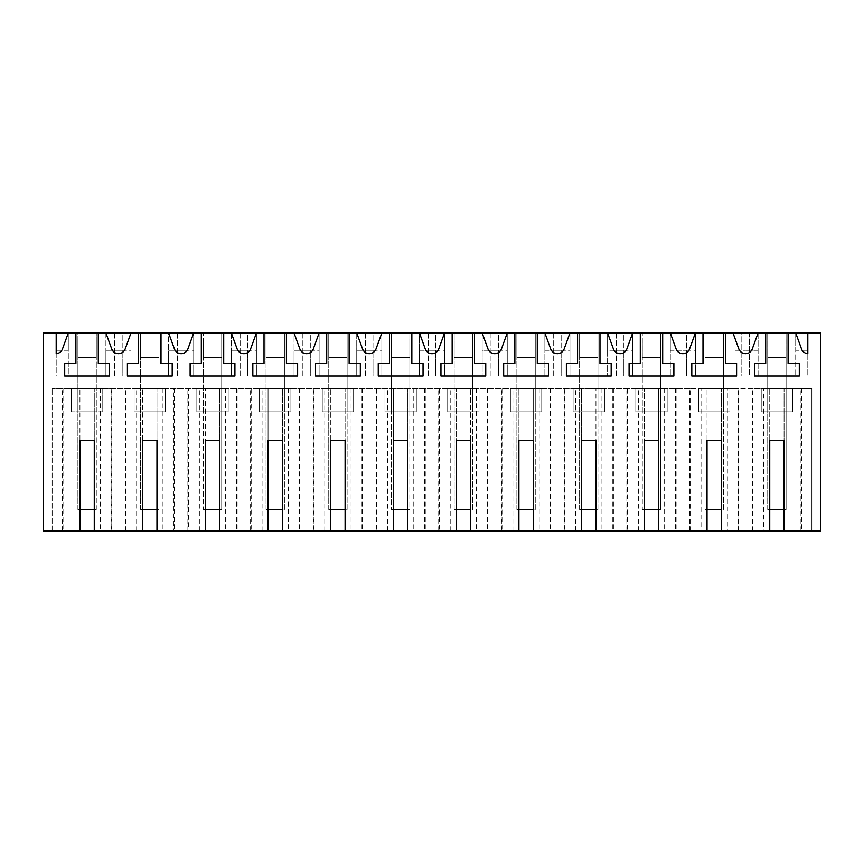 <?xml version="1.0" encoding="UTF-8"?>
<svg xmlns="http://www.w3.org/2000/svg" width="864" height="864" viewBox="0 0 864 864"><rect width="100%" height="100%" fill="white"/><g stroke="black" fill="none" stroke-linecap="round" stroke-linejoin="round"><path stroke-width="0.65" stroke-dasharray="4.32 3.24" d="M79.931 509.49L77.911 509.49L77.911 357.415L77.911 411.847L96.282 411.847L96.293 333.007L96.293 357.415L96.282 339.055L77.911 339.055L77.911 357.415L77.922 333.007L105.905 333.007L105.905 376.013L105.905 350.924L118.454 350.924L105.905 350.924L105.905 333.007L111.715 348.959A7.171 7.171 0 0 0 125.183 348.959L130.993 333.007L168.62 333.007L168.62 376.013L168.62 350.924L181.159 350.924L168.62 350.924L168.62 333.007L174.431 348.959A7.171 7.171 0 0 0 187.898 348.959L193.698 333.007L231.325 333.007L231.325 376.013L231.325 350.924L243.875 350.924L231.325 350.924L231.325 333.007L237.136 348.959A7.171 7.171 0 0 0 250.603 348.959L256.414 333.007L294.041 333.007L294.041 376.013L294.041 350.924L306.58 350.924L294.041 350.924L294.041 333.007L299.851 348.959A7.171 7.171 0 0 0 313.319 348.959L319.118 333.007L356.746 333.007L356.746 376.013L356.746 350.924L369.295 350.924L356.746 350.924L356.746 333.007L362.556 348.959A7.171 7.171 0 0 0 376.024 348.959L381.834 333.007L419.461 333.007L419.461 376.013L419.461 350.924L432 350.924L419.461 350.924L419.461 333.007L425.261 348.959A7.171 7.171 0 0 0 438.739 348.959L444.539 333.007L482.166 333.007L482.166 376.013L482.166 350.924L494.705 350.924L482.166 350.924L482.166 333.007L487.976 348.959A7.171 7.171 0 0 0 501.444 348.959L507.254 333.007L544.882 333.007L544.882 376.013L544.882 350.924L557.42 350.924L544.882 350.924L544.882 333.007L550.681 348.959A7.171 7.171 0 0 0 564.149 348.959L569.959 333.007L607.586 333.007L607.586 376.013L607.586 350.924L620.125 350.924L607.586 350.924L607.586 333.007L613.397 348.959A7.171 7.171 0 0 0 626.864 348.959L632.675 333.007L670.302 333.007L670.302 376.013L670.302 350.924L682.841 350.924L670.302 350.924L670.302 333.007L676.102 348.959A7.171 7.171 0 0 0 689.569 348.959L695.38 333.007L733.007 333.007L733.007 376.013L733.007 350.924L745.546 350.924L733.007 350.924L733.007 333.007L738.817 348.959A7.171 7.171 0 0 0 752.285 348.959L758.095 333.007L795.712 333.007L795.712 376.013L795.712 350.924L807.808 350.924L795.712 350.924L795.712 333.007L801.522 348.959A7.171 7.171 0 0 0 807.808 353.668L807.808 333.007L820.8 333.007L820.8 530.993L43.2 530.993L43.2 333.007L56.192 333.007L56.192 376.013L68.288 376.013L68.288 350.924L56.192 350.924L56.192 376.013L68.288 376.013L68.288 333.007L77.922 333.007L77.922 357.415L96.282 357.415L96.282 411.847L77.911 411.847L77.911 357.415L96.293 357.415L77.911 357.415L96.282 357.415L96.282 509.49L94.262 509.49M102.773 411.847L71.42 411.847L102.773 411.847L102.773 388.552L71.42 388.552L71.42 411.847L71.42 388.552L102.773 388.552L102.773 411.847M807.808 333.007L807.808 376.013L807.808 333.007L795.712 333.007M758.095 333.007L758.095 376.013L749.282 376.013L749.282 333.007L741.82 333.007L741.82 376.013L733.007 376.013L741.82 376.013L741.82 333.007L749.282 333.007L749.282 376.013L758.095 376.013L758.095 333.007L733.007 333.007M695.38 333.007L695.38 350.924L682.841 350.924L686.567 350.924L686.567 333.007L679.115 333.007L679.115 376.013L670.302 376.013L679.115 376.013L679.115 333.007L686.567 333.007L686.567 376.013L695.38 376.013L695.38 333.007L670.302 333.007M632.675 333.007L632.675 350.924L620.125 350.924L623.862 350.924L623.862 333.007L616.399 333.007L616.399 376.013L607.586 376.013L616.399 376.013L616.399 333.007L623.862 333.007L623.862 376.013L632.675 376.013L632.675 333.007L607.586 333.007M569.959 333.007L569.959 350.924L557.42 350.924L561.146 350.924L561.146 333.007L553.694 333.007L553.694 376.013L544.882 376.013L553.694 376.013L553.694 333.007L561.146 333.007L561.146 376.013L569.959 376.013L569.959 333.007L544.882 333.007M507.254 333.007L507.254 350.924L494.705 350.924L498.442 350.924L498.442 333.007L490.979 333.007L490.979 376.013L482.166 376.013L490.979 376.013L490.979 333.007L498.442 333.007L498.442 376.013L507.254 376.013L507.254 333.007L482.166 333.007M444.539 333.007L444.539 350.924L432 350.924L435.726 350.924L435.726 333.007L428.274 333.007L428.274 376.013L419.461 376.013L428.274 376.013L428.274 333.007L435.726 333.007L435.726 376.013L444.539 376.013L444.539 333.007L419.461 333.007M381.834 333.007L381.834 350.924L369.295 350.924L373.021 350.924L373.021 333.007L365.558 333.007L365.558 376.013L356.746 376.013L365.558 376.013L365.558 333.007L373.021 333.007L373.021 376.013L381.834 376.013L381.834 333.007L356.746 333.007M319.118 333.007L319.118 350.924L306.58 350.924L310.306 350.924L310.306 333.007L302.854 333.007L302.854 376.013L294.041 376.013L302.854 376.013L302.854 333.007L310.306 333.007L310.306 376.013L319.118 376.013L319.118 333.007L294.041 333.007M256.414 333.007L256.414 350.924L243.875 350.924L247.601 350.924L247.601 333.007L240.138 333.007L240.138 376.013L231.325 376.013L240.138 376.013L240.138 333.007L247.601 333.007L247.601 376.013L256.414 376.013L256.414 333.007L231.325 333.007M193.698 333.007L193.698 350.924L181.159 350.924L184.885 350.924L184.885 333.007L177.433 333.007L177.433 376.013L168.62 376.013L177.433 376.013L177.433 333.007L184.885 333.007L184.885 376.013L193.698 376.013L193.698 333.007L168.62 333.007M130.993 333.007L130.993 350.924L118.454 350.924L122.18 350.924L122.18 333.007L114.718 333.007L114.718 376.013L105.905 376.013L114.718 376.013L114.718 333.007L122.18 333.007L122.18 376.013L130.993 376.013L130.993 333.007L105.905 333.007M68.288 333.007L56.192 333.007L56.192 353.668A7.171 7.171 0 0 0 62.478 348.959L68.288 333.007L68.288 350.924L56.192 350.924L56.192 333.007M142.636 509.49L140.627 509.49L140.638 333.007L140.638 357.415L158.998 357.415L158.998 333.007L158.998 357.415L158.987 339.055L140.627 339.055L140.627 357.415L158.987 357.415L158.987 411.847L140.627 411.847L158.987 411.847L158.987 357.415L140.627 357.415L158.987 357.415L158.987 509.49L156.978 509.49M203.342 357.415L203.342 333.007L203.342 357.415L221.702 357.415L221.702 333.007L221.702 357.415L221.702 339.055L203.332 339.055L203.332 357.415L221.702 357.415L221.702 411.847L203.332 411.847L221.702 411.847L221.702 357.415L203.332 357.415L221.702 357.415L221.702 509.49L219.683 509.49M268.056 509.49L266.047 509.49L266.047 333.007L266.047 357.415L284.418 357.415L284.418 333.007L284.418 357.415L284.407 339.055L266.047 339.055L266.047 357.415L284.407 357.415L284.407 411.847L266.047 411.847L284.407 411.847L284.407 357.415L266.047 357.415L284.407 357.415L284.407 509.49L282.388 509.49M330.772 509.49L328.752 509.49L328.763 333.007L328.763 357.415L347.123 357.415L347.123 333.007L347.123 357.415L347.123 339.055L328.752 339.055L328.752 357.415L347.123 357.415L347.123 411.847L328.752 411.847L347.123 411.847L347.123 357.415L328.752 357.415L347.123 357.415L347.123 509.49L345.103 509.49M393.476 509.49L391.468 509.49L391.468 357.415L391.468 411.847L409.828 411.847L391.468 411.847L391.468 333.007L391.468 357.415L409.838 357.415L409.838 333.007L409.838 357.415M456.192 509.49L454.172 509.49L454.183 333.007L454.183 357.415L472.543 357.415L472.543 333.007L472.543 357.415L472.532 339.055L454.172 339.055L454.172 357.415L472.532 357.415L472.532 411.847L454.172 411.847L472.532 411.847L472.532 357.415L454.172 357.415L472.532 357.415L472.532 509.49L470.524 509.49M518.897 509.49L516.877 509.49L516.888 333.007L516.888 357.415L535.259 357.415L535.259 333.007L535.259 357.415L535.248 339.055L516.877 339.055L516.877 357.415L535.248 357.415L535.248 411.847L516.877 411.847L535.248 411.847L535.248 357.415L516.877 357.415L535.248 357.415L535.248 509.49L533.228 509.49M581.612 509.49L579.593 509.49L579.604 333.007L579.604 357.415L597.964 357.415L597.964 333.007L597.964 357.415L597.953 339.055L579.593 339.055L579.593 357.415L597.953 357.415L597.953 411.847L579.593 411.847L597.953 411.847L597.953 357.415L579.593 357.415L597.953 357.415L597.953 509.49L595.944 509.49M642.308 357.415L642.308 333.007L642.308 357.415L660.679 357.415L660.679 333.007L660.679 357.415L660.668 339.055L642.298 339.055L642.298 357.415L660.668 357.415L660.668 411.847L642.298 411.847L660.668 411.847L660.668 357.415L642.298 357.415L660.668 357.415L660.668 509.49L658.649 509.49M707.022 509.49L705.013 509.49L705.024 333.007L705.024 357.415L723.384 357.415L723.384 333.007L723.384 357.415L723.373 339.055L705.013 339.055L705.013 357.415L723.373 357.415L723.373 411.847L705.013 411.847L723.373 411.847L723.373 357.415L705.013 357.415L723.373 357.415L723.373 509.49L721.364 509.49M769.738 509.49L767.718 509.49L767.718 357.415L767.718 411.847L786.089 411.847L767.718 411.847L767.707 333.007L767.707 357.415L786.078 357.415L786.078 333.007L786.078 357.415L786.089 339.055L767.718 339.055L767.718 357.415L786.089 357.415L786.089 411.847L786.089 357.415L767.718 357.415L786.089 357.415L786.089 509.49L784.069 509.49M807.808 376.013L795.712 376.013L807.808 376.013M98.291 333.007L98.291 363.463L109.49 363.463L109.49 376.013L64.703 376.013L64.703 363.463L75.902 363.463L75.902 333.007M790.052 530.993L811.847 530.993L811.847 388.552L790.052 388.552L790.052 530.993L811.847 530.993L811.847 388.552L727.337 388.552L727.337 530.993L745.546 530.993L738.828 530.993L738.828 388.552L52.153 388.552L111.726 388.552L111.726 530.993L142.636 530.993L142.636 388.552L142.636 440.51L156.978 440.51L156.978 388.552L156.978 530.993L188.482 530.993L188.482 388.552M675.518 388.552L675.518 530.993L707.022 530.993L707.022 388.552L727.337 388.552M727.337 530.993L738.828 530.993M690.152 530.993L701.05 530.993L701.05 388.552L690.152 388.552L690.152 530.993L658.649 530.993L658.649 388.552L658.649 440.51L644.317 440.51L644.317 388.552L644.317 530.993L595.944 530.993L595.944 388.552L595.944 440.51L581.612 440.51L581.612 388.552L581.612 530.993L533.228 530.993L533.228 388.552L533.228 440.51L518.897 440.51L518.897 388.552L518.897 530.993L470.524 530.993L470.524 388.552L470.524 440.51L456.192 440.51L456.192 388.552L456.192 530.993L407.808 530.993L407.808 388.552L407.808 440.51L393.476 440.51L393.476 388.552L393.476 530.993L345.103 530.993L345.103 388.552L345.103 440.51L330.772 440.51L330.772 388.552L330.772 530.993L282.388 530.993L282.388 388.552L282.388 440.51L268.056 440.51L268.056 388.552L268.056 530.993L219.683 530.993L219.683 388.552L219.683 440.51L205.351 440.51L205.351 388.552L205.351 530.993L173.848 530.993L173.848 388.552M100.246 388.552L100.246 530.993L142.636 530.993M63.061 388.552L63.061 530.993L52.153 530.993L79.931 530.993L79.931 388.552L79.931 440.51L94.262 440.51L94.262 388.552L94.262 530.993L111.726 530.993M63.061 530.993L79.931 530.993M752.868 530.993L763.754 530.993L763.754 388.552L752.868 388.552L752.868 530.993L769.738 530.993L769.738 388.552L790.052 388.552M763.754 388.552L769.738 388.552L769.738 440.51L784.069 440.51L784.069 388.552L784.069 530.993M752.868 388.552L738.828 388.552M701.05 388.552L707.022 388.552L707.022 440.51L721.364 440.51L721.364 388.552L721.364 530.993M690.152 388.552L111.726 388.552M165.488 388.552L134.125 388.552L165.488 388.552L165.488 411.847L134.125 411.847L165.488 411.847L165.488 388.552M698.512 388.552L729.875 388.552L698.512 388.552L698.512 411.847L729.875 411.847L698.512 411.847L698.512 388.552M353.614 388.552L322.261 388.552L353.614 388.552L353.614 411.847L322.261 411.847L353.614 411.847L353.614 388.552M541.739 388.552L510.386 388.552L541.739 388.552L541.739 411.847L510.386 411.847L541.739 411.847L541.739 388.552M479.034 388.552L447.682 388.552L479.034 388.552L479.034 411.847L447.682 411.847L479.034 411.847L479.034 388.552M416.318 388.552L384.966 388.552L416.318 388.552L416.318 411.847L384.966 411.847L416.318 411.847L416.318 388.552M604.454 388.552L573.102 388.552L604.454 388.552L604.454 411.847L573.102 411.847L604.454 411.847L604.454 388.552M667.159 388.552L635.807 388.552L667.159 388.552L667.159 411.847L635.807 411.847L667.159 411.847L667.159 388.552M761.227 388.552L792.58 388.552L761.227 388.552L761.227 411.847L792.58 411.847L761.227 411.847L761.227 388.552M259.546 388.552L290.898 388.552L259.546 388.552L259.546 411.847L290.898 411.847L259.546 411.847L259.546 388.552M196.841 388.552L228.193 388.552L196.841 388.552L196.841 411.847L228.193 411.847L196.841 411.847L196.841 388.552M100.246 530.993L94.262 530.993M122.18 350.924L130.993 350.924L130.993 376.013L122.18 376.013L122.18 350.924M73.948 530.993L73.948 388.552M52.153 530.993L52.153 388.552L52.153 530.993M62.467 530.993L62.467 388.552M125.172 530.993L125.172 388.552M111.132 530.993L111.132 388.552M125.766 530.993L125.766 388.552M792.58 388.552L792.58 411.847L792.58 388.552M758.095 350.924L745.546 350.924L758.095 350.924M765.709 333.007L765.709 363.463L754.51 363.463L754.51 376.013L799.297 376.013L799.297 363.463L788.098 363.463L788.098 333.007M763.754 530.993L769.738 530.993M752.274 530.993L752.274 388.552M801.533 388.552L801.533 530.993M800.939 530.993L800.939 388.552M738.234 530.993L738.234 388.552M134.125 388.552L134.125 411.847L134.125 388.552M162.95 388.552L162.95 530.993L156.978 530.993M173.848 530.993L162.95 530.993M136.663 530.993L136.663 388.552M174.442 388.552L174.442 530.993M187.888 530.993L187.888 388.552M188.482 530.993L205.351 530.993M161.006 333.007L161.006 363.463L172.206 363.463L172.206 376.013L127.408 376.013L127.408 363.463L138.607 363.463L138.607 333.007M184.885 350.924L193.698 350.924L193.698 376.013L184.885 376.013L184.885 350.924M228.193 388.552L228.193 411.847L228.193 388.552M236.552 388.552L236.552 530.993L251.186 530.993L251.186 388.552M225.666 388.552L225.666 530.993L219.683 530.993M236.552 530.993L225.666 530.993M199.368 530.993L199.368 388.552M237.146 388.552L237.146 530.993M250.592 530.993L250.592 388.552M203.332 411.847L203.332 357.415L203.332 411.847M251.186 530.993L268.056 530.993M223.711 333.007L223.711 363.463L234.911 363.463L234.911 376.013L190.123 376.013L190.123 363.463L201.323 363.463L201.323 333.007M247.601 350.924L256.414 350.924L256.414 376.013L247.601 376.013L247.601 350.924M290.898 388.552L290.898 411.847L290.898 388.552M299.268 388.552L299.268 530.993L313.902 530.993L313.902 388.552M288.371 388.552L288.371 530.993L282.388 530.993M299.268 530.993L288.371 530.993M262.073 530.993L262.073 388.552M299.862 388.552L299.862 530.993M313.308 530.993L313.308 388.552M313.902 530.993L330.772 530.993M286.427 333.007L286.427 363.463L297.626 363.463L297.626 376.013L252.828 376.013L252.828 363.463L264.028 363.463L264.028 333.007M310.306 350.924L319.118 350.924L319.118 376.013L310.306 376.013L310.306 350.924M322.261 388.552L322.261 411.847L322.261 388.552M361.973 388.552L361.973 530.993L376.607 530.993L376.607 388.552M351.086 388.552L351.086 530.993L345.103 530.993M361.973 530.993L351.086 530.993M324.788 530.993L324.788 388.552M362.567 388.552L362.567 530.993M376.013 530.993L376.013 388.552M376.607 530.993L393.476 530.993M349.132 333.007L349.132 363.463L360.331 363.463L360.331 376.013L315.544 376.013L315.544 363.463L326.732 363.463L326.732 333.007M373.021 350.924L381.834 350.924L381.834 376.013L373.021 376.013L373.021 350.924M384.966 388.552L384.966 411.847L384.966 388.552M424.688 388.552L424.688 530.993L439.312 530.993L439.312 388.552M413.791 388.552L413.791 530.993L407.808 530.993M424.688 530.993L413.791 530.993M387.493 530.993L387.493 388.552M425.282 388.552L425.282 530.993M438.718 530.993L438.718 388.552M409.828 411.847L409.828 339.055L391.468 339.055L391.468 357.415L409.828 357.415L409.828 411.847M439.312 530.993L456.192 530.993M411.847 333.007L411.847 363.463L423.047 363.463L423.047 376.013L378.248 376.013L378.248 363.463L389.448 363.463L389.448 333.007M435.726 350.924L444.539 350.924L444.539 376.013L435.726 376.013L435.726 350.924M447.682 388.552L447.682 411.847L447.682 388.552M487.393 388.552L487.393 530.993L502.027 530.993L502.027 388.552M476.507 388.552L476.507 530.993L470.524 530.993M487.393 530.993L476.507 530.993M450.209 530.993L450.209 388.552M487.987 388.552L487.987 530.993M501.433 530.993L501.433 388.552M502.027 530.993L518.897 530.993M474.552 333.007L474.552 363.463L485.752 363.463L485.752 376.013L440.953 376.013L440.953 363.463L452.153 363.463L452.153 333.007M498.442 350.924L507.254 350.924L507.254 376.013L498.442 376.013L498.442 350.924M510.386 388.552L510.386 411.847L510.386 388.552M550.098 388.552L550.098 530.993L564.732 530.993L564.732 388.552M539.212 388.552L539.212 530.993L533.228 530.993M550.098 530.993L539.212 530.993M512.914 530.993L512.914 388.552M550.692 388.552L550.692 530.993M564.138 530.993L564.138 388.552M564.732 530.993L581.612 530.993M537.268 333.007L537.268 363.463L548.456 363.463L548.456 376.013L503.669 376.013L503.669 363.463L514.868 363.463L514.868 333.007M561.146 350.924L569.959 350.924L569.959 376.013L561.146 376.013L561.146 350.924M573.102 388.552L573.102 411.847L573.102 388.552M612.814 388.552L612.814 530.993L627.448 530.993L627.448 388.552M601.927 388.552L601.927 530.993L595.944 530.993M612.814 530.993L601.927 530.993M575.629 530.993L575.629 388.552M613.408 388.552L613.408 530.993M626.854 530.993L626.854 388.552M627.448 530.993L644.317 530.993M599.972 333.007L599.972 363.463L611.172 363.463L611.172 376.013L566.374 376.013L566.374 363.463L577.573 363.463L577.573 333.007M623.862 350.924L632.675 350.924L632.675 376.013L623.862 376.013L623.862 350.924M635.807 388.552L635.807 411.847L635.807 388.552M664.632 388.552L664.632 530.993L658.649 530.993M675.518 530.993L664.632 530.993M638.334 530.993L638.334 388.552M676.112 388.552L676.112 530.993M689.558 530.993L689.558 388.552M642.298 411.847L642.298 357.415L642.298 411.847M701.05 530.993L707.022 530.993M662.677 333.007L662.677 363.463L673.877 363.463L673.877 376.013L629.089 376.013L629.089 363.463L640.289 363.463L640.289 333.007M686.567 350.924L695.38 350.924L695.38 376.013L686.567 376.013L686.567 350.924M729.875 388.552L729.875 411.847L729.875 388.552M725.393 333.007L725.393 363.463L736.592 363.463L736.592 376.013L691.794 376.013L691.794 363.463L702.994 363.463L702.994 333.007M77.911 509.49L77.911 339.055L96.282 339.055L96.282 509.49L77.911 509.49M140.627 509.49L140.627 339.055L158.987 339.055L158.987 509.49L140.627 509.49M205.351 509.49L203.332 509.49L203.332 339.055L221.702 339.055L221.702 509.49L203.332 509.49L203.332 357.415M266.047 509.49L266.047 339.055L284.407 339.055L284.407 509.49L266.047 509.49M328.752 509.49L328.752 339.055L347.123 339.055L347.123 509.49L328.752 509.49M409.828 357.415L391.468 357.415L409.828 357.415L409.828 509.49L391.468 509.49L391.468 339.055L409.828 339.055L409.828 509.49L407.808 509.49M454.172 509.49L454.172 339.055L472.532 339.055L472.532 509.49L454.172 509.49M516.877 509.49L516.877 339.055L535.248 339.055L535.248 509.49L516.877 509.49M579.593 509.49L579.593 339.055L597.953 339.055L597.953 509.49L579.593 509.49M644.317 509.49L642.298 509.49L642.298 339.055L660.668 339.055L660.668 509.49L642.298 509.49L642.298 357.415M705.013 509.49L705.013 339.055L723.373 339.055L723.373 509.49L705.013 509.49M767.718 509.49L767.718 339.055L786.089 339.055L786.089 509.49L767.718 509.49"/><path stroke-width="1.3" d="M79.931 530.993L94.262 530.993L94.262 440.51L79.931 440.51L79.931 530.993L43.2 530.993L43.2 333.007L820.8 333.007L820.8 530.993L784.069 530.993L784.069 440.51L769.738 440.51L769.738 530.993L784.069 530.993M105.905 333.007L111.715 348.959A7.171 7.171 0 0 0 125.183 348.959L130.993 333.007M94.262 530.993L769.738 530.993M807.808 333.007L807.808 353.668A7.171 7.171 0 0 1 801.522 348.959L795.712 333.007M765.709 333.007L765.709 363.463L754.51 363.463L754.51 376.013L799.297 376.013L799.297 363.463L788.098 363.463L788.098 333.007M758.095 333.007L752.285 348.959A7.171 7.171 0 0 1 738.817 348.959L733.007 333.007M725.393 333.007L725.393 363.463L736.592 363.463L736.592 376.013L691.794 376.013L691.794 363.463L702.994 363.463L702.994 333.007M695.38 333.007L689.569 348.959A7.171 7.171 0 0 1 676.102 348.959L670.302 333.007M662.677 333.007L662.677 363.463L673.877 363.463L673.877 376.013L629.089 376.013L629.089 363.463L640.289 363.463L640.289 333.007M632.675 333.007L626.864 348.959A7.171 7.171 0 0 1 613.397 348.959L607.586 333.007M599.972 333.007L599.972 363.463L611.172 363.463L611.172 376.013L566.374 376.013L566.374 363.463L577.573 363.463L577.573 333.007M569.959 333.007L564.149 348.959A7.171 7.171 0 0 1 550.681 348.959L544.882 333.007M537.268 333.007L537.268 363.463L548.456 363.463L548.456 376.013L503.669 376.013L503.669 363.463L514.868 363.463L514.868 333.007M507.254 333.007L501.444 348.959A7.171 7.171 0 0 1 487.976 348.959L482.166 333.007M474.552 333.007L474.552 363.463L485.752 363.463L485.752 376.013L440.953 376.013L440.953 363.463L452.153 363.463L452.153 333.007M444.539 333.007L438.739 348.959A7.171 7.171 0 0 1 425.261 348.959L419.461 333.007M411.847 333.007L411.847 363.463L423.047 363.463L423.047 376.013L378.248 376.013L378.248 363.463L389.448 363.463L389.448 333.007M381.834 333.007L376.024 348.959A7.171 7.171 0 0 1 362.556 348.959L356.746 333.007M349.132 333.007L349.132 363.463L360.331 363.463L360.331 376.013L315.544 376.013L315.544 363.463L326.732 363.463L326.732 333.007M319.118 333.007L313.319 348.959A7.171 7.171 0 0 1 299.851 348.959L294.041 333.007M286.427 333.007L286.427 363.463L297.626 363.463L297.626 376.013L252.828 376.013L252.828 363.463L264.028 363.463L264.028 333.007M256.414 333.007L250.603 348.959A7.171 7.171 0 0 1 237.136 348.959L231.325 333.007M223.711 333.007L223.711 363.463L234.911 363.463L234.911 376.013L190.123 376.013L190.123 363.463L201.323 363.463L201.323 333.007M193.698 333.007L187.898 348.959A7.171 7.171 0 0 1 174.431 348.959L168.62 333.007M161.006 333.007L161.006 363.463L172.206 363.463L172.206 376.013L127.408 376.013L127.408 363.463L138.607 363.463L138.607 333.007M98.291 333.007L98.291 363.463L109.49 363.463L109.49 376.013L64.703 376.013L64.703 363.463L75.902 363.463L75.902 333.007M68.288 333.007L62.478 348.959A7.171 7.171 0 0 1 56.192 353.668L56.192 333.007M142.636 530.993L142.636 440.51L156.978 440.51L156.978 530.993M205.351 530.993L205.351 440.51L219.683 440.51L219.683 530.993M268.056 530.993L268.056 440.51L282.388 440.51L282.388 530.993M330.772 530.993L330.772 440.51L345.103 440.51L345.103 530.993M393.476 530.993L393.476 440.51L407.808 440.51L407.808 530.993M456.192 530.993L456.192 440.51L470.524 440.51L470.524 530.993M518.897 530.993L518.897 440.51L533.228 440.51L533.228 530.993M581.612 530.993L581.612 440.51L595.944 440.51L595.944 530.993M644.317 530.993L644.317 440.51L658.649 440.51L658.649 530.993M707.022 530.993L707.022 440.51L721.364 440.51L721.364 530.993M94.262 509.49L79.931 509.49M156.978 509.49L142.636 509.49M219.683 509.49L205.351 509.49M282.388 509.49L268.056 509.49M345.103 509.49L330.772 509.49M407.808 509.49L393.476 509.49M470.524 509.49L456.192 509.49M533.228 509.49L518.897 509.49M595.944 509.49L581.612 509.49M658.649 509.49L644.317 509.49M721.364 509.49L707.022 509.49M784.069 509.49L769.738 509.49"/></g></svg>
